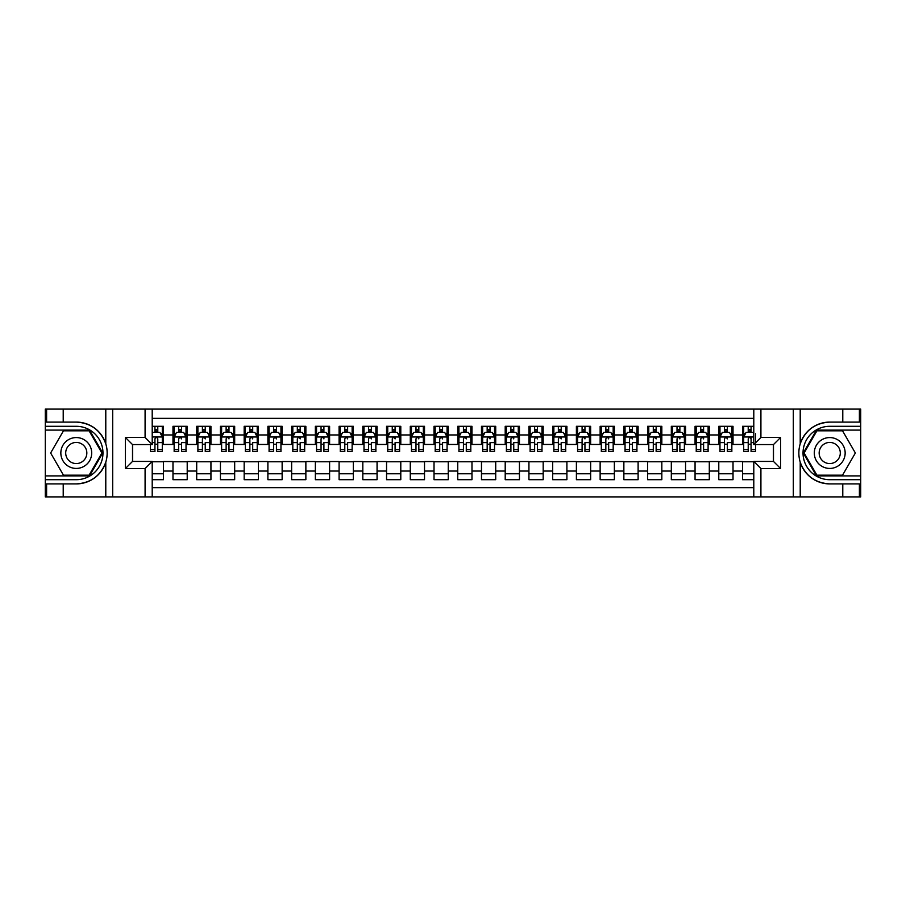 <?xml version="1.0" encoding="UTF-8"?>
<svg xmlns="http://www.w3.org/2000/svg" width="906" height="906" viewBox="0 0 906 906"><rect width="100%" height="100%" fill="white"/><g stroke="black" fill="none" stroke-linecap="round" stroke-linejoin="round"><path stroke-width="1.36" d="M152.208 496.907L753.792 496.907L753.792 461.426L773.486 461.426L773.486 444.574L753.792 444.574L753.792 409.093L152.208 409.093L152.208 444.574L132.514 444.574L132.514 461.426L152.208 461.426L152.208 496.907L63.216 496.907L63.216 483.906L76.274 483.906C90.793 483.034 100.634 475.786 105.787 462.185C107.599 456.069 107.599 449.942 105.787 443.815C100.634 430.214 90.793 422.966 76.274 422.094L63.216 422.094L63.216 409.093L45.3 409.093L45.3 475.899L89.49 475.899L102.718 453L89.49 430.101L45.3 430.101M753.792 426.307L742.524 426.307L742.524 434.959L733.022 434.959L733.022 444.461L742.524 444.461L742.524 434.959M733.022 434.959L733.022 426.307L718.786 426.307L718.786 434.959L709.296 434.959L709.296 444.461L718.786 444.461L718.786 434.959M709.296 434.959L709.296 426.307L695.061 426.307L695.061 434.959L685.57 434.959L685.57 444.461L695.061 444.461L695.061 434.959M685.57 434.959L685.57 426.307L671.323 426.307L671.323 434.959L661.833 434.959L661.833 444.461L671.323 444.461L671.323 434.959M661.833 434.959L661.833 426.307L647.597 426.307L647.597 434.959L638.107 434.959L638.107 444.461L647.597 444.461L647.597 434.959M638.107 434.959L638.107 426.307L623.86 426.307L623.86 434.959L614.37 434.959L614.37 444.461L623.86 444.461L623.86 434.959M614.37 434.959L614.37 426.307L600.134 426.307L600.134 434.959L590.644 434.959L590.644 444.461L600.134 444.461L600.134 434.959M590.644 434.959L590.644 426.307L576.397 426.307L576.397 434.959L566.907 434.959L566.907 444.461L576.397 444.461L576.397 434.959M566.907 434.959L566.907 426.307L552.671 426.307L552.671 434.959L543.181 434.959L543.181 444.461L552.671 444.461L552.671 434.959M543.181 434.959L543.181 426.307L528.934 426.307L528.934 434.959L519.444 434.959L519.444 444.461L528.934 444.461L528.934 434.959M519.444 434.959L519.444 426.307L505.208 426.307L505.208 434.959L495.718 434.959L495.718 444.461L505.208 444.461L505.208 434.959M495.718 434.959L495.718 426.307L481.482 426.307L481.482 434.959L471.981 434.959L471.981 444.461L481.482 444.461L481.482 434.959M471.981 434.959L471.981 426.307L457.745 426.307L457.745 434.959L448.255 434.959L448.255 444.461L457.745 444.461L457.745 434.959M448.255 434.959L448.255 426.307L434.019 426.307L434.019 434.959L424.518 434.959L424.518 444.461L434.019 444.461L434.019 434.959M424.518 434.959L424.518 426.307L410.282 426.307L410.282 434.959L400.792 434.959L400.792 444.461L410.282 444.461L410.282 434.959M400.792 434.959L400.792 426.307L386.556 426.307L386.556 434.959L377.066 434.959L377.066 444.461L386.556 444.461L386.556 434.959M377.066 434.959L377.066 426.307L362.819 426.307L362.819 434.959L353.329 434.959L353.329 444.461L362.819 444.461L362.819 434.959M353.329 434.959L353.329 426.307L339.093 426.307L339.093 434.959L329.603 434.959L329.603 444.461L339.093 444.461L339.093 434.959M329.603 434.959L329.603 426.307L315.356 426.307L315.356 434.959L305.866 434.959L305.866 444.461L315.356 444.461L315.356 434.959M305.866 434.959L305.866 426.307L291.63 426.307L291.63 434.959L282.14 434.959L282.14 444.461L291.63 444.461L291.63 434.959M282.14 434.959L282.14 426.307L267.893 426.307L267.893 434.959L258.403 434.959L258.403 444.461L267.893 444.461L267.893 434.959M258.403 434.959L258.403 426.307L244.167 426.307L244.167 434.959L234.677 434.959L234.677 444.461L244.167 444.461L244.167 434.959M234.677 434.959L234.677 426.307L220.43 426.307L220.43 434.959L210.939 434.959L210.939 444.461L220.43 444.461L220.43 434.959M210.939 434.959L210.939 426.307L196.704 426.307L196.704 434.959L187.214 434.959L187.214 444.461L196.704 444.461L196.704 434.959M187.214 434.959L187.214 426.307L172.978 426.307L172.978 444.461L163.476 444.461L163.476 426.307L152.208 426.307M152.208 479.693L163.476 479.693L163.476 461.539L172.978 461.539L172.978 479.693L187.214 479.693L187.214 461.539L196.704 461.539L196.704 471.041L187.214 471.041M196.704 471.041L196.704 479.693L210.939 479.693L210.939 461.539L220.43 461.539L220.43 471.041L210.939 471.041M220.43 471.041L220.43 479.693L234.677 479.693L234.677 461.539L244.167 461.539L244.167 471.041L234.677 471.041M244.167 471.041L244.167 479.693L258.403 479.693L258.403 461.539L267.893 461.539L267.893 471.041L258.403 471.041M267.893 471.041L267.893 479.693L282.14 479.693L282.14 461.539L291.63 461.539L291.63 471.041L282.14 471.041M291.63 471.041L291.63 479.693L305.866 479.693L305.866 461.539L315.356 461.539L315.356 471.041L305.866 471.041M315.356 471.041L315.356 479.693L329.603 479.693L329.603 461.539L339.093 461.539L339.093 471.041L329.603 471.041M339.093 471.041L339.093 479.693L353.329 479.693L353.329 461.539L362.819 461.539L362.819 471.041L353.329 471.041M362.819 471.041L362.819 479.693L377.066 479.693L377.066 461.539L386.556 461.539L386.556 471.041L377.066 471.041M386.556 471.041L386.556 479.693L400.792 479.693L400.792 461.539L410.282 461.539L410.282 471.041L400.792 471.041M410.282 471.041L410.282 479.693L424.518 479.693L424.518 461.539L434.019 461.539L434.019 471.041L424.518 471.041M434.019 471.041L434.019 479.693L448.255 479.693L448.255 461.539L457.745 461.539L457.745 471.041L448.255 471.041M457.745 471.041L457.745 479.693L471.981 479.693L471.981 461.539L481.482 461.539L481.482 471.041L471.981 471.041M481.482 471.041L481.482 479.693L495.718 479.693L495.718 461.539L505.208 461.539L505.208 471.041L495.718 471.041M505.208 471.041L505.208 479.693L519.444 479.693L519.444 461.539L528.934 461.539L528.934 471.041L519.444 471.041M528.934 471.041L528.934 479.693L543.181 479.693L543.181 461.539L552.671 461.539L552.671 471.041L543.181 471.041M552.671 471.041L552.671 479.693L566.907 479.693L566.907 461.539L576.397 461.539L576.397 471.041L566.907 471.041M576.397 471.041L576.397 479.693L590.644 479.693L590.644 461.539L600.134 461.539L600.134 471.041L590.644 471.041M600.134 471.041L600.134 479.693L614.37 479.693L614.37 461.539L623.86 461.539L623.86 471.041L614.37 471.041M623.86 471.041L623.86 479.693L638.107 479.693L638.107 461.539L647.597 461.539L647.597 471.041L638.107 471.041M647.597 471.041L647.597 479.693L661.833 479.693L661.833 461.539L671.323 461.539L671.323 471.041L661.833 471.041M671.323 471.041L671.323 479.693L685.57 479.693L685.57 461.539L695.061 461.539L695.061 471.041L685.57 471.041M695.061 471.041L695.061 479.693L709.296 479.693L709.296 461.539L718.786 461.539L718.786 471.041L709.296 471.041M718.786 471.041L718.786 479.693L733.022 479.693L733.022 461.539L742.524 461.539L742.524 471.041L733.022 471.041M753.792 418.357L152.208 418.357M152.208 487.643L753.792 487.643M742.524 471.041L742.524 479.693L753.792 479.693M132.627 444.574L132.627 461.426M773.373 461.426L773.373 444.574M154.937 432.23L157.78 432.23M162.299 432.23L163.476 432.23M154.937 444.223L157.78 444.223M162.299 444.223L163.476 444.223M152.208 461.777L163.476 461.777M152.208 473.77L163.476 473.77M172.978 444.223L174.156 444.223M178.663 444.223L181.517 444.223M186.024 444.223L187.214 444.223M172.978 432.23L174.156 432.23M178.663 432.23L181.517 432.23M186.024 432.23L187.214 432.23M172.978 461.777L187.214 461.777M172.978 473.77L187.214 473.77M196.704 461.777L210.939 461.777M196.704 473.77L210.939 473.77M196.704 432.23L197.893 432.23M202.4 432.23L205.243 432.23M209.762 432.23L210.939 432.23M196.704 444.223L197.893 444.223M202.4 444.223L205.243 444.223M209.762 444.223L210.939 444.223M220.43 461.777L234.677 461.777M220.43 473.77L234.677 473.77M220.43 432.23L221.619 432.23M226.126 432.23L228.98 432.23M233.488 432.23L234.677 432.23M220.43 444.223L221.619 444.223M226.126 444.223L228.98 444.223M233.488 444.223L234.677 444.223M244.167 461.777L258.403 461.777M244.167 473.77L258.403 473.77M244.167 432.23L245.356 432.23M249.863 432.23L252.706 432.23M257.213 432.23L258.403 432.23M244.167 444.223L245.356 444.223M249.863 444.223L252.706 444.223M257.213 444.223L258.403 444.223M267.893 461.777L282.14 461.777M267.893 473.77L282.14 473.77M267.893 432.23L269.082 432.23M273.589 432.23L276.443 432.23M280.951 432.23L282.14 432.23M267.893 444.223L269.082 444.223M273.589 444.223L276.443 444.223M280.951 444.223L282.14 444.223M291.63 461.777L305.866 461.777M291.63 473.77L305.866 473.77M291.63 432.23L292.819 432.23M297.327 432.23L300.169 432.23M304.676 432.23L305.866 432.23M291.63 444.223L292.819 444.223M297.327 444.223L300.169 444.223M304.676 444.223L305.866 444.223M315.356 461.777L329.603 461.777M315.356 473.77L329.603 473.77M315.356 432.23L316.545 432.23M321.052 432.23L323.906 432.23M328.414 432.23L329.603 432.23M315.356 444.223L316.545 444.223M321.052 444.223L323.906 444.223M328.414 444.223L329.603 444.223M339.093 461.777L353.329 461.777M339.093 473.77L353.329 473.77M339.093 432.23L340.282 432.23M344.79 432.23L347.632 432.23M352.14 432.23L353.329 432.23M339.093 444.223L340.282 444.223M344.79 444.223L347.632 444.223M352.14 444.223L353.329 444.223M362.819 461.777L377.066 461.777M362.819 473.77L377.066 473.77M362.819 432.23L364.008 432.23M368.515 432.23L371.369 432.23M375.877 432.23L377.066 432.23M362.819 444.223L364.008 444.223M368.515 444.223L371.369 444.223M375.877 444.223L377.066 444.223M386.556 461.777L400.792 461.777M386.556 473.77L400.792 473.77M386.556 432.23L387.734 432.23M392.253 432.23L395.095 432.23M399.603 432.23L400.792 432.23M386.556 444.223L387.734 444.223M392.253 444.223L395.095 444.223M399.603 444.223L400.792 444.223M410.282 461.777L424.518 461.777M410.282 473.77L424.518 473.77M410.282 432.23L411.471 432.23M415.979 432.23L418.832 432.23M423.34 432.23L424.518 432.23M410.282 444.223L411.471 444.223M415.979 444.223L418.832 444.223M423.34 444.223L424.518 444.223M434.019 461.777L448.255 461.777M434.019 473.77L448.255 473.77M434.019 432.23L435.197 432.23M439.716 432.23L442.558 432.23M447.066 432.23L448.255 432.23M434.019 444.223L435.197 444.223M439.716 444.223L442.558 444.223M447.066 444.223L448.255 444.223M457.745 461.777L471.981 461.777M457.745 473.77L471.981 473.77M457.745 432.23L458.934 432.23M463.442 432.23L466.284 432.23M470.803 432.23L471.981 432.23M457.745 444.223L458.934 444.223M463.442 444.223L466.284 444.223M470.803 444.223L471.981 444.223M481.482 461.777L495.718 461.777M481.482 473.77L495.718 473.77M481.482 432.23L482.66 432.23M487.168 432.23L490.021 432.23M494.529 432.23L495.718 432.23M481.482 444.223L482.66 444.223M487.168 444.223L490.021 444.223M494.529 444.223L495.718 444.223M505.208 461.777L519.444 461.777M505.208 473.77L519.444 473.77M505.208 432.23L506.397 432.23M510.905 432.23L513.747 432.23M518.266 432.23L519.444 432.23M505.208 444.223L506.397 444.223M510.905 444.223L513.747 444.223M518.266 444.223L519.444 444.223M528.934 461.777L543.181 461.777M528.934 473.77L543.181 473.77M528.934 432.23L530.123 432.23M534.631 432.23L537.485 432.23M541.992 432.23L543.181 432.23M528.934 444.223L530.123 444.223M534.631 444.223L537.485 444.223M541.992 444.223L543.181 444.223M552.671 461.777L566.907 461.777M552.671 473.77L566.907 473.77M552.671 432.23L553.86 432.23M558.368 432.23L561.21 432.23M565.718 432.23L566.907 432.23M552.671 444.223L553.86 444.223M558.368 444.223L561.21 444.223M565.718 444.223L566.907 444.223M576.397 461.777L590.644 461.777M576.397 473.77L590.644 473.77M576.397 432.23L577.586 432.23M582.094 432.23L584.948 432.23M589.455 432.23L590.644 432.23M576.397 444.223L577.586 444.223M582.094 444.223L584.948 444.223M589.455 444.223L590.644 444.223M600.134 461.777L614.37 461.777M600.134 473.77L614.37 473.77M600.134 432.23L601.324 432.23M605.831 432.23L608.673 432.23M613.181 432.23L614.37 432.23M600.134 444.223L601.324 444.223M605.831 444.223L608.673 444.223M613.181 444.223L614.37 444.223M623.86 461.777L638.107 461.777M623.86 473.77L638.107 473.77M623.86 432.23L625.049 432.23M629.557 432.23L632.411 432.23M636.918 432.23L638.107 432.23M623.86 444.223L625.049 444.223M629.557 444.223L632.411 444.223M636.918 444.223L638.107 444.223M647.597 461.777L661.833 461.777M647.597 473.77L661.833 473.77M647.597 432.23L648.787 432.23M653.294 432.23L656.137 432.23M660.644 432.23L661.833 432.23M647.597 444.223L648.787 444.223M653.294 444.223L656.137 444.223M660.644 444.223L661.833 444.223M671.323 461.777L685.57 461.777M671.323 473.77L685.57 473.77M671.323 432.23L672.512 432.23M677.02 432.23L679.874 432.23M684.381 432.23L685.57 432.23M671.323 444.223L672.512 444.223M677.02 444.223L679.874 444.223M684.381 444.223L685.57 444.223M695.061 461.777L709.296 461.777M695.061 473.77L709.296 473.77M695.061 432.23L696.238 432.23M700.757 432.23L703.6 432.23M708.107 432.23L709.296 432.23M695.061 444.223L696.238 444.223M700.757 444.223L703.6 444.223M708.107 444.223L709.296 444.223M718.786 461.777L733.022 461.777M718.786 473.77L733.022 473.77M718.786 432.23L719.976 432.23M724.483 432.23L727.337 432.23M731.844 432.23L733.022 432.23M718.786 444.223L719.976 444.223M724.483 444.223L727.337 444.223M731.844 444.223L733.022 444.223M742.524 461.777L753.792 461.777M742.524 473.77L753.792 473.77M742.524 432.23L743.701 432.23M748.22 432.23L751.063 432.23M742.524 444.223L743.701 444.223M748.22 444.223L751.063 444.223M157.78 429.387L154.937 429.387M150.43 449.636L150.43 451.573L154.937 451.573L154.937 449.636L150.43 449.636L150.43 444.574M160.577 433.657L162.299 433.657L162.299 451.573L157.78 451.573L157.78 438.878C156.84 437.054 155.889 437.054 154.937 438.878L154.937 449.636M162.299 433.657L162.299 426.307M162.299 437.1L159.92 432.355L152.797 432.355L152.208 433.544M154.937 432.355L154.937 426.307M157.78 426.307L157.78 432.355M83.986 439.637A15.425 15.425 0 0 0 62.91 445.288A15.425 15.425 0 0 0 68.562 466.364A15.425 15.425 0 0 0 89.626 460.712A15.425 15.425 0 0 0 83.986 439.637M81.551 443.849A10.555 10.555 0 0 0 67.123 447.723A10.555 10.555 0 0 0 70.985 462.151A10.555 10.555 0 0 0 85.413 458.277A10.555 10.555 0 0 0 81.551 443.849M89.082 475.186L63.454 475.186L50.645 453L63.454 430.814L89.082 430.814L101.891 453L89.082 475.186M837.438 439.637A15.425 15.425 0 0 0 816.374 445.288A15.425 15.425 0 0 0 822.014 466.364A15.425 15.425 0 0 0 843.09 460.712A15.425 15.425 0 0 0 837.438 439.637M835.015 443.849A10.555 10.555 0 0 0 820.587 447.723A10.555 10.555 0 0 0 824.449 462.151A10.555 10.555 0 0 0 838.877 458.277A10.555 10.555 0 0 0 835.015 443.849M842.546 475.186L816.918 475.186L804.109 453L816.918 430.814L842.546 430.814L855.355 453L842.546 475.186M145.085 496.907L145.085 468.549L125.39 468.549L125.39 437.451L145.085 437.451L145.085 409.093L112.695 409.093L112.695 496.907M105.787 443.815L105.787 409.093L63.216 409.093M63.216 496.907L45.3 496.907L45.3 475.899M45.3 479.693L76.274 479.693A26.693 26.693 0 0 0 102.967 453A26.693 26.693 0 0 0 76.274 426.307L45.3 426.307M76.274 483.906A30.906 30.906 0 0 0 107.18 453A30.906 30.906 0 0 0 76.274 422.094M105.787 409.093L112.695 409.093M145.085 409.093L152.208 409.093M63.216 483.906L46.602 483.906L46.602 496.907M63.216 422.094L46.602 422.094L46.602 409.093M145.085 468.549L152.208 461.426M125.39 468.549L132.514 461.426M125.39 437.451L132.514 444.574M145.085 437.451L152.208 444.574M753.792 409.093L842.784 409.093L842.784 422.094L829.726 422.094C815.207 422.966 805.366 430.214 800.213 443.815C798.401 449.931 798.401 456.058 800.213 462.185C805.366 475.786 815.207 483.034 829.726 483.906L842.784 483.906L842.784 496.907L860.7 496.907L860.7 430.101L816.51 430.101L803.282 453L816.51 475.899L860.7 475.899M760.915 409.093L760.915 437.451L780.61 437.451L780.61 468.549L760.915 468.549L760.915 496.907L793.305 496.907L793.305 409.093M829.726 483.906A30.906 30.906 0 0 1 800.213 462.185L800.213 496.907L842.784 496.907M842.784 409.093L860.7 409.093L860.7 430.101M860.7 426.307L829.726 426.307A26.693 26.693 0 0 0 803.033 453A26.693 26.693 0 0 0 829.726 479.693L860.7 479.693M829.726 422.094A30.906 30.906 0 0 0 800.213 443.815L800.213 409.093M800.213 496.907L793.305 496.907M760.915 496.907L753.792 496.907M842.784 422.094L859.398 422.094L859.398 409.093M842.784 483.906L859.398 483.906L859.398 496.907M760.915 437.451L753.792 444.574M780.61 437.451L773.486 444.574M780.61 468.549L773.486 461.426M760.915 468.549L753.792 461.426M181.517 426.307L181.517 432.355L181.517 429.387L178.663 429.387M186.024 449.636L181.517 449.636L181.517 451.573L186.024 451.573L186.024 437.1L183.658 432.355L176.534 432.355L174.156 437.1L174.156 442.604L174.156 426.307M174.156 446.885L174.156 448.493M174.156 433.714L174.156 429.387M174.156 449.636L174.156 451.573L178.663 451.573L178.663 449.636L174.156 449.636L174.156 442.604L178.663 442.604L178.663 446.885M186.024 433.714L186.024 429.387M181.517 449.636L181.517 442.604L186.024 442.604L186.024 426.307M178.663 432.355L178.663 426.307M181.517 446.885L181.517 448.493M178.663 449.636L178.663 438.878C179.614 437.054 180.566 437.054 181.517 438.878L181.517 436.986M205.243 426.307L205.243 432.355L205.243 429.387L202.4 429.387M209.762 449.636L205.243 449.636L205.243 451.573L209.762 451.573L209.762 437.1L207.383 432.355L200.26 432.355L197.893 437.1L197.893 442.604L197.893 426.307M197.893 446.885L197.893 448.493M197.893 433.714L197.893 429.387M197.893 449.636L197.893 451.573L202.4 451.573L202.4 449.636L197.893 449.636L197.893 442.604L202.4 442.604L202.4 446.885M209.762 433.714L209.762 429.387M205.243 449.636L205.243 442.604L209.762 442.604L209.762 426.307M202.4 432.355L202.4 426.307M205.243 446.885L205.243 448.493M202.4 449.636L202.4 438.878C203.352 437.054 204.303 437.054 205.243 438.878L205.243 436.986M228.98 426.307L228.98 432.355L228.98 429.387L226.126 429.387M233.488 449.636L228.98 449.636L228.98 451.573L233.488 451.573L233.488 437.1L231.109 432.355L223.997 432.355L221.619 437.1L221.619 442.604L221.619 426.307M221.619 446.885L221.619 448.493M221.619 433.714L221.619 429.387M221.619 449.636L221.619 451.573L226.126 451.573L226.126 449.636L221.619 449.636L221.619 442.604L226.126 442.604L226.126 446.885M233.488 433.714L233.488 429.387M228.98 449.636L228.98 442.604L233.488 442.604L233.488 426.307M226.126 432.355L226.126 426.307M228.98 446.885L228.98 448.493M226.126 449.636L226.126 438.878C227.078 437.054 228.029 437.054 228.98 438.878L228.98 436.986M252.706 426.307L252.706 432.355L252.706 429.387L249.863 429.387M257.213 449.636L252.706 449.636L252.706 451.573L257.213 451.573L257.213 437.1L254.846 432.355L247.723 432.355L245.356 437.1L245.356 442.604L245.356 426.307M245.356 446.885L245.356 448.493M245.356 433.714L245.356 429.387M245.356 449.636L245.356 451.573L249.863 451.573L249.863 449.636L245.356 449.636L245.356 442.604L249.863 442.604L249.863 446.885M257.213 433.714L257.213 429.387M252.706 449.636L252.706 442.604L257.213 442.604L257.213 426.307M249.863 432.355L249.863 426.307M252.706 446.885L252.706 448.493M249.863 449.636L249.863 438.878C250.815 437.054 251.766 437.054 252.706 438.878L252.706 436.986M276.443 426.307L276.443 432.355L276.443 429.387L273.589 429.387M280.951 449.636L276.443 449.636L276.443 451.573L280.951 451.573L280.951 437.1L278.572 432.355L271.46 432.355L269.082 437.1L269.082 442.604L269.082 426.307M269.082 446.885L269.082 448.493M269.082 433.714L269.082 429.387M269.082 449.636L269.082 451.573L273.589 451.573L273.589 449.636L269.082 449.636L269.082 442.604L273.589 442.604L273.589 446.885M280.951 433.714L280.951 429.387M276.443 449.636L276.443 442.604L280.951 442.604L280.951 426.307M273.589 432.355L273.589 426.307M276.443 446.885L276.443 448.493M273.589 449.636L273.589 438.878C274.541 437.054 275.492 437.054 276.443 438.878L276.443 436.986M300.169 426.307L300.169 432.355L300.169 429.387L297.327 429.387M304.676 449.636L300.169 449.636L300.169 451.573L304.676 451.573L304.676 437.1L302.31 432.355L295.186 432.355L292.819 437.1L292.819 442.604L292.819 426.307M292.819 446.885L292.819 448.493M292.819 433.714L292.819 429.387M292.819 449.636L292.819 451.573L297.327 451.573L297.327 449.636L292.819 449.636L292.819 442.604L297.327 442.604L297.327 446.885M304.676 433.714L304.676 429.387M300.169 449.636L300.169 442.604L304.676 442.604L304.676 426.307M297.327 432.355L297.327 426.307M300.169 446.885L300.169 448.493M297.327 449.636L297.327 438.878C298.278 437.054 299.229 437.054 300.169 438.878L300.169 436.986M323.906 426.307L323.906 432.355L323.906 429.387L321.052 429.387M328.414 449.636L323.906 449.636L323.906 451.573L328.414 451.573L328.414 437.1L326.035 432.355L318.923 432.355L316.545 437.1L316.545 442.604L316.545 426.307M316.545 446.885L316.545 448.493M316.545 433.714L316.545 429.387M316.545 449.636L316.545 451.573L321.052 451.573L321.052 449.636L316.545 449.636L316.545 442.604L321.052 442.604L321.052 446.885M328.414 433.714L328.414 429.387M323.906 449.636L323.906 442.604L328.414 442.604L328.414 426.307M321.052 432.355L321.052 426.307M323.906 446.885L323.906 448.493M321.052 449.636L321.052 438.878C322.004 437.054 322.955 437.054 323.906 438.878L323.906 436.986M347.632 426.307L347.632 432.355L347.632 429.387L344.79 429.387M352.14 449.636L347.632 449.636L347.632 451.573L352.14 451.573L352.14 437.1L349.773 432.355L342.649 432.355L340.282 437.1L340.282 442.604L340.282 426.307M340.282 446.885L340.282 448.493M340.282 433.714L340.282 429.387M340.282 449.636L340.282 451.573L344.79 451.573L344.79 449.636L340.282 449.636L340.282 442.604L344.79 442.604L344.79 446.885M352.14 433.714L352.14 429.387M347.632 449.636L347.632 442.604L352.14 442.604L352.14 426.307M344.79 432.355L344.79 426.307M347.632 446.885L347.632 448.493M344.79 449.636L344.79 438.878C345.741 437.054 346.681 437.054 347.632 438.878L347.632 436.986M371.369 426.307L371.369 432.355L371.369 429.387L368.515 429.387M375.877 449.636L371.369 449.636L371.369 451.573L375.877 451.573L375.877 437.1L373.499 432.355L366.386 432.355L364.008 437.1L364.008 442.604L364.008 426.307M364.008 446.885L364.008 448.493M364.008 433.714L364.008 429.387M364.008 449.636L364.008 451.573L368.515 451.573L368.515 449.636L364.008 449.636L364.008 442.604L368.515 442.604L368.515 446.885M375.877 433.714L375.877 429.387M371.369 449.636L371.369 442.604L375.877 442.604L375.877 426.307M368.515 432.355L368.515 426.307M371.369 446.885L371.369 448.493M368.515 449.636L368.515 438.878C369.467 437.054 370.418 437.054 371.369 438.878L371.369 436.986M395.095 426.307L395.095 432.355L395.095 429.387L392.253 429.387M399.603 449.636L395.095 449.636L395.095 451.573L399.603 451.573L399.603 437.1L397.236 432.355L390.112 432.355L387.734 437.1L387.734 442.604L387.734 426.307M387.734 446.885L387.734 448.493M387.734 433.714L387.734 429.387M387.734 449.636L387.734 451.573L392.253 451.573L392.253 449.636L387.734 449.636L387.734 442.604L392.253 442.604L392.253 446.885M399.603 433.714L399.603 429.387M395.095 449.636L395.095 442.604L399.603 442.604L399.603 426.307M392.253 432.355L392.253 426.307M395.095 446.885L395.095 448.493M392.253 449.636L392.253 438.878C393.204 437.054 394.144 437.054 395.095 438.878L395.095 436.986M418.832 426.307L418.832 432.355L418.832 429.387L415.979 429.387M423.34 449.636L418.832 449.636L418.832 451.573L423.34 451.573L423.34 437.1L420.962 432.355L413.838 432.355L411.471 437.1L411.471 442.604L411.471 426.307M411.471 446.885L411.471 448.493M411.471 433.714L411.471 429.387M411.471 449.636L411.471 451.573L415.979 451.573L415.979 449.636L411.471 449.636L411.471 442.604L415.979 442.604L415.979 446.885M423.34 433.714L423.34 429.387M418.832 449.636L418.832 442.604L423.34 442.604L423.34 426.307M415.979 432.355L415.979 426.307M418.832 446.885L418.832 448.493M415.979 449.636L415.979 438.878C416.93 437.054 417.881 437.054 418.832 438.878L418.832 436.986M442.558 426.307L442.558 432.355L442.558 429.387L439.716 429.387M447.066 449.636L442.558 449.636L442.558 451.573L447.066 451.573L447.066 437.1L444.699 432.355L437.575 432.355L435.197 437.1L435.197 442.604L435.197 426.307M435.197 446.885L435.197 448.493M435.197 433.714L435.197 429.387M435.197 449.636L435.197 451.573L439.716 451.573L439.716 449.636L435.197 449.636L435.197 442.604L439.716 442.604L439.716 446.885M447.066 433.714L447.066 429.387M442.558 449.636L442.558 442.604L447.066 442.604L447.066 426.307M439.716 432.355L439.716 426.307M442.558 446.885L442.558 448.493M439.716 449.636L439.716 438.878C440.656 437.054 441.607 437.054 442.558 438.878L442.558 436.986M466.284 426.307L466.284 432.355L466.284 429.387L463.442 429.387M470.803 449.636L466.284 449.636L466.284 451.573L470.803 451.573L470.803 437.1L468.425 432.355L461.301 432.355L458.934 437.1L458.934 442.604L458.934 426.307M458.934 446.885L458.934 448.493M458.934 433.714L458.934 429.387M458.934 449.636L458.934 451.573L463.442 451.573L463.442 449.636L458.934 449.636L458.934 442.604L463.442 442.604L463.442 446.885M470.803 433.714L470.803 429.387M466.284 449.636L466.284 442.604L470.803 442.604L470.803 426.307M463.442 432.355L463.442 426.307M466.284 446.885L466.284 448.493M463.442 449.636L463.442 438.878C464.393 437.054 465.344 437.054 466.284 438.878L466.284 436.986M490.021 426.307L490.021 432.355L490.021 429.387L487.168 429.387M494.529 449.636L490.021 449.636L490.021 451.573L494.529 451.573L494.529 437.1L492.162 432.355L485.038 432.355L482.66 437.1L482.66 442.604L482.66 426.307M482.66 446.885L482.66 448.493M482.66 433.714L482.66 429.387M482.66 449.636L482.66 451.573L487.168 451.573L487.168 449.636L482.66 449.636L482.66 442.604L487.168 442.604L487.168 446.885M494.529 433.714L494.529 429.387M490.021 449.636L490.021 442.604L494.529 442.604L494.529 426.307M487.168 432.355L487.168 426.307M490.021 446.885L490.021 448.493M487.168 449.636L487.168 438.878C488.119 437.054 489.07 437.054 490.021 438.878L490.021 436.986M513.747 426.307L513.747 432.355L513.747 429.387L510.905 429.387M518.266 449.636L513.747 449.636L513.747 451.573L518.266 451.573L518.266 437.1L515.888 432.355L508.764 432.355L506.397 437.1L506.397 442.604L506.397 426.307M506.397 446.885L506.397 448.493M506.397 433.714L506.397 429.387M506.397 449.636L506.397 451.573L510.905 451.573L510.905 449.636L506.397 449.636L506.397 442.604L510.905 442.604L510.905 446.885M518.266 433.714L518.266 429.387M513.747 449.636L513.747 442.604L518.266 442.604L518.266 426.307M510.905 432.355L510.905 426.307M513.747 446.885L513.747 448.493M510.905 449.636L510.905 438.878C511.856 437.054 512.807 437.054 513.747 438.878L513.747 436.986M537.485 426.307L537.485 432.355L537.485 429.387L534.631 429.387M541.992 449.636L537.485 449.636L537.485 451.573L541.992 451.573L541.992 437.1L539.614 432.355L532.501 432.355L530.123 437.1L530.123 442.604L530.123 426.307M530.123 446.885L530.123 448.493M530.123 433.714L530.123 429.387M530.123 449.636L530.123 451.573L534.631 451.573L534.631 449.636L530.123 449.636L530.123 442.604L534.631 442.604L534.631 446.885M541.992 433.714L541.992 429.387M537.485 449.636L537.485 442.604L541.992 442.604L541.992 426.307M534.631 432.355L534.631 426.307M537.485 446.885L537.485 448.493M534.631 449.636L534.631 438.878C535.582 437.054 536.533 437.054 537.485 438.878L537.485 436.986M561.21 426.307L561.21 432.355L561.21 429.387L558.368 429.387M565.718 449.636L561.21 449.636L561.21 451.573L565.718 451.573L565.718 437.1L563.351 432.355L556.227 432.355L553.86 437.1L553.86 442.604L553.86 426.307M553.86 446.885L553.86 448.493M553.86 433.714L553.86 429.387M553.86 449.636L553.86 451.573L558.368 451.573L558.368 449.636L553.86 449.636L553.86 442.604L558.368 442.604L558.368 446.885M565.718 433.714L565.718 429.387M561.21 449.636L561.21 442.604L565.718 442.604L565.718 426.307M558.368 432.355L558.368 426.307M561.21 446.885L561.21 448.493M558.368 449.636L558.368 438.878C559.319 437.054 560.27 437.054 561.21 438.878L561.21 436.986M584.948 426.307L584.948 432.355L584.948 429.387L582.094 429.387M589.455 449.636L584.948 449.636L584.948 451.573L589.455 451.573L589.455 437.1L587.077 432.355L579.965 432.355L577.586 437.1L577.586 442.604L577.586 426.307M577.586 446.885L577.586 448.493M577.586 433.714L577.586 429.387M577.586 449.636L577.586 451.573L582.094 451.573L582.094 449.636L577.586 449.636L577.586 442.604L582.094 442.604L582.094 446.885M589.455 433.714L589.455 429.387M584.948 449.636L584.948 442.604L589.455 442.604L589.455 426.307M582.094 432.355L582.094 426.307M584.948 446.885L584.948 448.493M582.094 449.636L582.094 438.878C583.045 437.054 583.996 437.054 584.948 438.878L584.948 436.986M608.673 426.307L608.673 432.355L608.673 429.387L605.831 429.387M613.181 449.636L608.673 449.636L608.673 451.573L613.181 451.573L613.181 437.1L610.814 432.355L603.69 432.355L601.324 437.1L601.324 442.604L601.324 426.307M601.324 446.885L601.324 448.493M601.324 433.714L601.324 429.387M601.324 449.636L601.324 451.573L605.831 451.573L605.831 449.636L601.324 449.636L601.324 442.604L605.831 442.604L605.831 446.885M613.181 433.714L613.181 429.387M608.673 449.636L608.673 442.604L613.181 442.604L613.181 426.307M605.831 432.355L605.831 426.307M608.673 446.885L608.673 448.493M605.831 449.636L605.831 438.878C606.782 437.054 607.733 437.054 608.673 438.878L608.673 436.986M632.411 426.307L632.411 432.355L632.411 429.387L629.557 429.387M636.918 449.636L632.411 449.636L632.411 451.573L636.918 451.573L636.918 437.1L634.54 432.355L627.428 432.355L625.049 437.1L625.049 442.604L625.049 426.307M625.049 446.885L625.049 448.493M625.049 433.714L625.049 429.387M625.049 449.636L625.049 451.573L629.557 451.573L629.557 449.636L625.049 449.636L625.049 442.604L629.557 442.604L629.557 446.885M636.918 433.714L636.918 429.387M632.411 449.636L632.411 442.604L636.918 442.604L636.918 426.307M629.557 432.355L629.557 426.307M632.411 446.885L632.411 448.493M629.557 449.636L629.557 438.878C630.508 437.054 631.459 437.054 632.411 438.878L632.411 436.986M656.137 426.307L656.137 432.355L656.137 429.387L653.294 429.387M660.644 449.636L656.137 449.636L656.137 451.573L660.644 451.573L660.644 437.1L658.277 432.355L651.154 432.355L648.787 437.1L648.787 442.604L648.787 426.307M648.787 446.885L648.787 448.493M648.787 433.714L648.787 429.387M648.787 449.636L648.787 451.573L653.294 451.573L653.294 449.636L648.787 449.636L648.787 442.604L653.294 442.604L653.294 446.885M660.644 433.714L660.644 429.387M656.137 449.636L656.137 442.604L660.644 442.604L660.644 426.307M653.294 432.355L653.294 426.307M656.137 446.885L656.137 448.493M653.294 449.636L653.294 438.878C654.245 437.054 655.185 437.054 656.137 438.878L656.137 436.986M679.874 426.307L679.874 432.355L679.874 429.387L677.02 429.387M684.381 449.636L679.874 449.636L679.874 451.573L684.381 451.573L684.381 437.1L682.003 432.355L674.891 432.355L672.512 437.1L672.512 442.604L672.512 426.307M672.512 446.885L672.512 448.493M672.512 433.714L672.512 429.387M672.512 449.636L672.512 451.573L677.02 451.573L677.02 449.636L672.512 449.636L672.512 442.604L677.02 442.604L677.02 446.885M684.381 433.714L684.381 429.387M679.874 449.636L679.874 442.604L684.381 442.604L684.381 426.307M677.02 432.355L677.02 426.307M679.874 446.885L679.874 448.493M677.02 449.636L677.02 438.878C677.971 437.054 678.922 437.054 679.874 438.878L679.874 436.986M703.6 426.307L703.6 432.355L703.6 429.387L700.757 429.387M708.107 449.636L703.6 449.636L703.6 451.573L708.107 451.573L708.107 437.1L705.74 432.355L698.617 432.355L696.238 437.1L696.238 442.604L696.238 426.307M696.238 446.885L696.238 448.493M696.238 433.714L696.238 429.387M696.238 449.636L696.238 451.573L700.757 451.573L700.757 449.636L696.238 449.636L696.238 442.604L700.757 442.604L700.757 446.885M708.107 433.714L708.107 429.387M703.6 449.636L703.6 442.604L708.107 442.604L708.107 426.307M700.757 432.355L700.757 426.307M703.6 446.885L703.6 448.493M700.757 449.636L700.757 438.878C701.708 437.054 702.648 437.054 703.6 438.878L703.6 436.986M727.337 426.307L727.337 432.355L727.337 429.387L724.483 429.387M731.844 449.636L727.337 449.636L727.337 451.573L731.844 451.573L731.844 437.1L729.466 432.355L722.342 432.355L719.976 437.1L719.976 442.604L719.976 426.307M719.976 446.885L719.976 448.493M719.976 433.714L719.976 429.387M719.976 449.636L719.976 451.573L724.483 451.573L724.483 449.636L719.976 449.636L719.976 442.604L724.483 442.604L724.483 446.885M731.844 433.714L731.844 429.387M727.337 449.636L727.337 442.604L731.844 442.604L731.844 426.307M724.483 432.355L724.483 426.307M727.337 446.885L727.337 448.493M724.483 449.636L724.483 438.878C725.434 437.054 726.385 437.054 727.337 438.878L727.337 436.986M751.063 426.307L751.063 432.355L751.063 429.387L748.22 429.387M753.792 433.544L753.203 432.355L746.08 432.355L743.701 437.1L743.701 442.604L743.701 426.307M743.701 446.885L743.701 448.493M743.701 433.714L743.701 429.387M743.701 449.636L743.701 451.573L748.22 451.573L748.22 449.636L743.701 449.636L743.701 442.604L748.22 442.604L748.22 446.885M755.57 444.574L755.57 451.573L751.063 451.573L751.063 436.986M755.57 442.604L755.57 433.657M748.22 432.355L748.22 426.307M751.063 446.885L751.063 448.493M753.792 442.604L751.063 442.604L751.063 438.878C750.111 437.054 749.16 437.054 748.22 438.878L748.22 449.636M172.978 471.041L163.476 471.041M172.978 434.959L163.476 434.959M162.231 436.986L152.208 436.986M162.299 449.636L157.78 449.636M154.937 442.604L152.208 442.604M162.299 442.604L157.78 442.604M157.78 430.894L154.937 430.894M105.787 496.907L105.787 462.185M185.968 436.986L174.224 436.986M174.156 433.657L175.877 433.657M184.303 433.657L186.024 433.657M181.517 430.894L178.663 430.894M209.694 436.986L197.95 436.986M197.893 433.657L199.614 433.657M208.04 433.657L209.762 433.657M205.243 430.894L202.4 430.894M233.431 436.986L221.687 436.986M221.619 433.657L223.34 433.657M231.766 433.657L233.488 433.657M228.98 430.894L226.126 430.894M257.157 436.986L245.413 436.986M245.356 433.657L247.078 433.657M255.503 433.657L257.213 433.657M252.706 430.894L249.863 430.894M280.894 436.986L269.139 436.986M269.082 433.657L270.803 433.657M279.229 433.657L280.951 433.657M276.443 430.894L273.589 430.894M304.62 436.986L292.876 436.986M292.819 433.657L294.541 433.657M302.955 433.657L304.676 433.657M300.169 430.894L297.327 430.894M328.357 436.986L316.602 436.986M316.545 433.657L318.266 433.657M326.692 433.657L328.414 433.657M323.906 430.894L321.052 430.894M352.083 436.986L340.339 436.986M340.282 433.657L341.992 433.657M350.418 433.657L352.14 433.657M347.632 430.894L344.79 430.894M375.82 436.986L364.065 436.986M364.008 433.657L365.73 433.657M374.155 433.657L375.877 433.657M371.369 430.894L368.515 430.894M399.546 436.986L387.802 436.986M387.734 433.657L389.455 433.657M397.881 433.657L399.603 433.657M395.095 430.894L392.253 430.894M423.272 436.986L411.528 436.986M411.471 433.657L413.193 433.657M421.618 433.657L423.34 433.657M418.832 430.894L415.979 430.894M447.009 436.986L435.265 436.986M435.197 433.657L436.919 433.657M445.344 433.657L447.066 433.657M442.558 430.894L439.716 430.894M470.735 436.986L458.991 436.986M458.934 433.657L460.656 433.657M469.082 433.657L470.803 433.657M466.284 430.894L463.442 430.894M494.472 436.986L482.728 436.986M482.66 433.657L484.382 433.657M492.807 433.657L494.529 433.657M490.021 430.894L487.168 430.894M518.198 436.986L506.454 436.986M506.397 433.657L508.119 433.657M516.545 433.657L518.266 433.657M513.747 430.894L510.905 430.894M541.935 436.986L530.18 436.986M530.123 433.657L531.845 433.657M540.27 433.657L541.992 433.657M537.485 430.894L534.631 430.894M565.661 436.986L553.917 436.986M553.86 433.657L555.582 433.657M564.008 433.657L565.718 433.657M561.21 430.894L558.368 430.894M589.398 436.986L577.643 436.986M577.586 433.657L579.308 433.657M587.734 433.657L589.455 433.657M584.948 430.894L582.094 430.894M613.124 436.986L601.38 436.986M601.324 433.657L603.045 433.657M611.459 433.657L613.181 433.657M608.673 430.894L605.831 430.894M636.861 436.986L625.106 436.986M625.049 433.657L626.771 433.657M635.197 433.657L636.918 433.657M632.411 430.894L629.557 430.894M660.587 436.986L648.843 436.986M648.787 433.657L650.497 433.657M658.922 433.657L660.644 433.657M656.137 430.894L653.294 430.894M684.313 436.986L672.569 436.986M672.512 433.657L674.234 433.657M682.66 433.657L684.381 433.657M679.874 430.894L677.02 430.894M708.05 436.986L696.306 436.986M696.238 433.657L697.96 433.657M706.386 433.657L708.107 433.657M703.6 430.894L700.757 430.894M731.776 436.986L720.032 436.986M719.976 433.657L721.697 433.657M730.123 433.657L731.844 433.657M727.337 430.894L724.483 430.894M753.792 436.986L743.769 436.986M743.701 433.657L745.423 433.657M755.57 449.636L751.063 449.636M751.063 430.894L748.22 430.894"/></g></svg>
